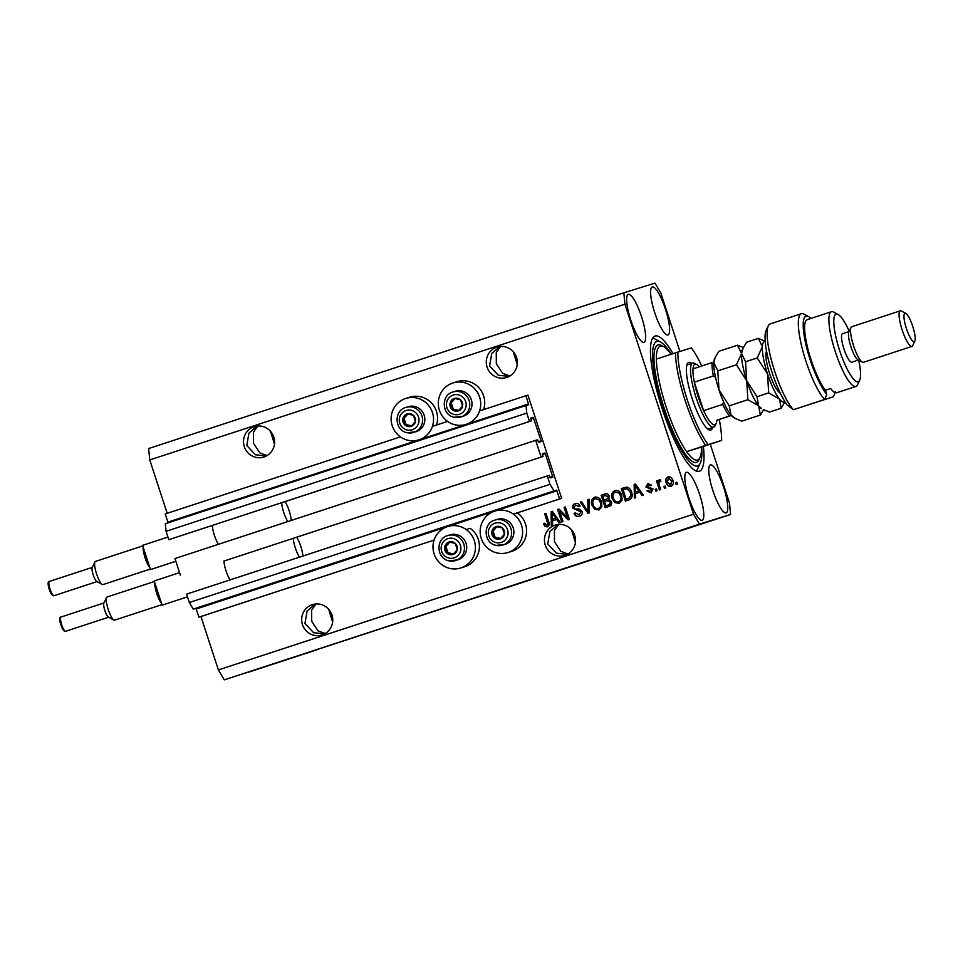 <?xml version="1.0" encoding="UTF-8"?>
<svg xmlns="http://www.w3.org/2000/svg" width="963" height="963" viewBox="0 0 963 963"><rect width="100%" height="100%" fill="white"/><g stroke="black" fill="none" stroke-linecap="round" stroke-linejoin="round"><path stroke-width="1.44" d="M559.659 498.954L561.646 498.328L527.917 395.119L525.918 395.745L528.675 404.689L526.039 405.507L526.761 413.115L529.494 421.481L531.407 420.891L530.697 418.171L533.261 417.376L541.098 440.813L541.17 441.584L538.606 442.366L537.583 439.754L535.657 440.344L541.134 457.076L543.048 456.474L542.338 453.766L544.889 452.971L545.275 453.633L552.798 477.166L550.246 477.961L549.211 475.337L547.297 475.939L550.029 484.305L553.954 490.925L556.59 490.107L559.659 498.954L513.387 514.122M547.297 475.939L186.593 594.147L189.326 602.513L193.25 609.134L195.874 608.315L198.944 617.163L434.084 540.099L200.942 616.537L218.396 669.923L693.553 514.206L699.439 524.149L730.58 514.471L729.485 503.059L710.237 444.172M466.212 529.578L470.173 528.314A21.716 21.174 72.8 0 1 464.648 566.762L460.651 568.001A21.716 21.174 72.8 0 1 434.096 553.857A21.716 21.174 72.8 0 1 447.771 526.52A21.716 21.174 72.8 0 1 474.326 540.676A21.716 21.174 72.8 0 1 460.651 568.001M198.944 617.163L200.942 616.537M507.826 552.545A21.716 21.174 -107.2 0 0 521.501 525.22A21.716 21.174 -107.2 0 0 494.946 511.064A21.716 21.174 -107.2 0 0 481.259 538.401A21.716 21.174 -107.2 0 0 507.826 552.545L511.81 551.305A21.716 21.174 -107.2 0 0 517.348 512.858L561.646 498.328M193.25 609.134L553.954 490.925M189.326 602.513L550.029 484.305M541.134 457.076L223.934 561.056M299.445 557.156A12.736 2.841 -108.1 0 1 293.306 538.293L543.048 456.474M180.418 575.284L174.953 558.552L535.657 440.344M526.039 405.507L165.323 523.716L166.057 531.323L168.79 539.689L212.305 525.461A12.736 2.841 -108.1 0 0 218.445 544.3M281.665 502.734L531.407 420.891M168.79 539.689L529.494 421.481M166.057 531.323L526.761 413.115M168.007 522.837L167.887 522.139L528.591 403.93M167.887 522.139L165.215 513.953L400.403 436.877M432.435 426.38L447.566 421.421M479.598 410.924L525.918 395.745M604.018 555.687L674.293 532.683L604.018 555.687M246.781 672.752L317.056 649.76L246.781 672.752M257.109 426.079L248.936 433.121L246.793 445.532L255.436 454.753L266.354 455.981M254.1 426.741A15.914 15.516 -107.2 0 0 244.265 446.579A15.914 15.516 -107.2 0 0 263.994 456.992A15.914 15.516 -107.2 0 0 273.817 437.142A15.914 15.516 -107.2 0 0 254.1 426.741M270.507 431.304L274.467 444.124M267.052 455.595L259.878 452.911L253.546 443.353L253.486 432.062L257.807 426.019M315.274 604.03L307.101 611.072L304.958 623.482L313.601 632.703L324.519 633.931M312.265 604.692A15.914 15.516 -107.2 0 0 302.43 624.53A15.914 15.516 -107.2 0 0 322.148 634.942A15.914 15.516 -107.2 0 0 331.982 615.092A15.914 15.516 -107.2 0 0 312.265 604.692M328.672 609.254L332.632 622.074M325.205 633.546L318.043 630.861L311.711 621.304L311.651 610.012L315.96 603.97M499.893 346.511L491.72 353.565L489.577 365.976L498.22 375.185L509.138 376.425M496.884 347.174A15.914 15.516 -107.2 0 0 487.049 367.011A15.914 15.516 -107.2 0 0 506.767 377.424A15.914 15.516 -107.2 0 0 516.601 357.586A15.914 15.516 -107.2 0 0 496.884 347.174M513.291 351.736L517.251 364.568M509.824 376.027L502.662 373.343L496.33 363.785L496.27 352.506L500.579 346.451M558.059 524.462L549.885 531.516L547.742 543.926L556.385 553.135L567.303 554.375M555.049 525.124A15.914 15.516 -107.2 0 0 545.214 544.962A15.914 15.516 -107.2 0 0 564.932 555.374A15.914 15.516 -107.2 0 0 574.767 535.536A15.914 15.516 -107.2 0 0 555.049 525.124M571.456 529.686L575.417 542.518M567.989 553.978L560.827 551.293L554.495 541.748L554.435 530.457L558.745 524.402M726.114 512.918A25.279 5.646 71.9 0 0 726.138 512.918A25.279 5.646 71.9 0 0 723.634 487.182A25.279 5.646 71.9 0 0 710.405 464.876A25.279 5.646 71.9 0 0 710.393 464.876A25.279 5.646 71.9 0 0 712.885 490.612A25.279 5.646 71.9 0 0 726.114 512.918M667.949 334.968A25.279 5.646 71.9 0 0 667.973 334.968A25.279 5.646 71.9 0 0 665.469 309.231A25.279 5.646 71.9 0 0 652.24 286.926A25.279 5.646 71.9 0 0 652.228 286.926A25.279 5.646 71.9 0 0 654.72 312.662A25.279 5.646 71.9 0 0 667.949 334.968M643.994 342.407A25.279 5.646 71.9 0 0 644.018 342.407A25.279 5.646 71.9 0 0 641.527 316.671A25.279 5.646 71.9 0 0 628.297 294.365A25.279 5.646 71.9 0 0 628.273 294.365A25.279 5.646 71.9 0 0 630.765 320.101A25.279 5.646 71.9 0 0 643.994 342.407M702.159 520.357A25.279 5.646 71.9 0 0 702.183 520.357A25.279 5.646 71.9 0 0 699.68 494.621A25.279 5.646 71.9 0 0 686.463 472.315A25.279 5.646 71.9 0 0 686.438 472.315A25.279 5.646 71.9 0 0 688.93 498.052A25.279 5.646 71.9 0 0 702.159 520.357M436.456 425.056A21.716 21.174 -107.2 0 0 409.889 397.165L405.892 398.405A21.716 21.174 -107.2 0 0 392.218 425.73A21.716 21.174 -107.2 0 0 418.773 439.874A21.716 21.174 -107.2 0 0 432.447 412.549A21.716 21.174 -107.2 0 0 405.892 398.405M453.067 382.937A21.716 21.174 72.8 0 1 479.622 397.093A21.716 21.174 72.8 0 1 465.948 424.418A21.716 21.174 72.8 0 1 439.393 410.274A21.716 21.174 72.8 0 1 453.067 382.937L457.052 381.697A21.716 21.174 72.8 0 1 483.619 409.6M672.993 353.674A71.142 15.877 71.9 0 0 655.105 336.015A71.142 15.877 71.9 0 0 655.045 336.039A71.142 15.877 71.9 0 0 662.075 408.468A71.142 15.877 71.9 0 0 699.307 471.268A71.142 15.877 71.9 0 0 699.355 471.244A71.142 15.877 71.9 0 0 703.387 446.411M679.926 351.447L660.847 293.077L654.96 283.134L623.831 292.812L624.927 304.224L693.553 514.206M559.72 511.63L562.958 521.549L561.694 521.958L557.625 509.499L558.961 509.066L567.327 517.312L564.089 507.381L565.353 506.971L569.422 519.43L568.074 519.876L559.72 511.63L568.459 519.743M582.158 511.413C582.699 513.845 581.821 515.47 579.521 516.3C576.909 516.975 575.104 516.012 574.092 513.423L575.296 512.846L579.16 514.808L580.906 511.871L572.72 508.151C572.178 505.9 572.985 504.383 575.128 503.589C577.475 502.951 579.112 503.781 580.063 506.093L578.859 506.658L575.645 505.033L573.984 507.778L574.803 508.909L579.317 509.054L582.158 511.413M589.043 499.207L589.296 512.918L587.996 513.339L580.292 502.072L581.58 501.651L588.092 511.702L587.731 499.641L589.043 499.207L587.731 499.641M598.878 509.957L594.653 509.174L592.028 505.31C590.668 501.651 591.559 498.942 594.701 497.173C598.204 496.739 600.503 498.353 601.598 502L601.827 506.887L598.878 509.957M619.053 503.348L614.839 502.566L612.215 498.69C610.855 495.03 611.746 492.322 614.888 490.564C618.39 490.131 620.69 491.732 621.773 495.391L622.002 500.266L619.053 503.348M635.532 493.646L635.688 497.715L634.376 498.148L634.172 484.413L635.411 484.016L643.356 495.199L642.044 495.632L639.769 492.249L635.532 493.646M676.833 482.258L677.41 484.04L676.146 484.449L675.569 482.668L676.833 482.258L675.569 482.668M623.831 292.812L148.663 448.529L149.759 459.941L624.927 304.224M149.759 459.941L167.201 513.303M672.908 480.393C673.956 483.041 673.342 485.003 671.079 486.291C668.527 486.592 666.89 485.4 666.155 482.716C665.156 480.104 665.77 478.166 668.009 476.914C670.525 476.601 672.162 477.756 672.908 480.393M665.168 486.086L665.746 487.868L664.482 488.277L663.904 486.496L665.168 486.086L663.904 486.496M659.161 484.822L660.702 489.517L659.438 489.926L656.477 480.874L657.741 480.453L658.211 481.897L659.174 479.803L660.522 479.899L660.474 481.356L658.788 482.896L659.161 484.822M656.489 488.927L657.079 490.709L655.815 491.118L655.225 489.336L656.489 488.927L655.225 489.336M653.022 488.975L650.988 492.875L647.028 490.949L648.243 490.372L650.651 491.551L651.831 489.613L645.92 487.013L647.87 483.51L651.59 485.159L650.386 485.737L648.34 484.786L647.124 486.411L653.022 488.975M625.781 500.953L621.713 488.506L626.744 487.109C629.26 487.723 630.861 489.385 631.523 492.105C632.944 495.728 632.101 498.328 628.959 499.917L625.384 501.085L621.316 488.626L624.975 487.434M605.149 493.935L604.896 494.007C606.943 493.357 608.387 494.031 609.254 496.053L608.748 499.111L611.421 501.615C612.107 504.07 611.288 505.683 608.941 506.478L605.209 507.706L601.129 495.247L605.041 493.971M552.449 520.875L552.606 524.943L551.293 525.377L551.089 511.642L552.329 511.245L560.273 522.428L558.961 522.861L556.686 519.478L552.449 520.875M547.333 526.845L545.154 526.58L543.457 523.824L544.661 523.246L546.924 525.365L547.875 524.016L544.697 513.736L545.961 513.327L548.717 521.777C549.729 524.053 549.271 525.75 547.333 526.845M606.63 555.025L615.321 552.22L606.63 555.025M628.406 547.911L619.558 550.8L628.514 547.887M636.218 545.323L627.455 548.188L636.218 545.323M681.804 530.42L689.255 527.989L681.792 530.384M722.756 517.011L721.492 517.42L722.756 517.011M218.396 669.923L224.283 679.866L699.439 524.149M224.283 679.866L730.58 514.471M711.079 520.827L709.827 521.248L711.079 520.827M702.569 523.619L701.305 524.028L702.569 523.619M656.104 538.823L655.334 539.063M598.721 557.649L606.172 555.218L598.709 557.613M714.955 519.539L717.88 518.6L714.955 519.539M682.225 530.264L685.307 529.265L682.261 530.24M670.079 534.236L672.21 533.574L670.079 534.236M672.198 533.526L677.001 531.997L672.21 533.538M662.412 536.74L667.046 535.247L662.412 536.74M649.893 540.845L654.888 539.22L649.893 540.845M654.888 539.208L654.166 539.461M651.06 540.484L656.429 538.738L651.06 540.484M656.429 538.726L655.731 538.967M642.225 543.361L646.859 541.856L642.225 543.361M676.544 484.317L675.966 482.547M671.476 486.171C668.936 486.471 667.287 485.28 666.552 482.583L666.155 482.716M666.552 482.583C665.553 479.983 666.167 478.045 668.406 476.781M670.693 484.991L672.066 480.778L668.406 478.214L667.419 482.294L670.693 484.991L671.668 480.898L668.406 478.214M664.879 488.145L664.301 486.375M659.836 489.794L656.477 480.874M656.874 480.742L657.741 480.465M659.571 479.682L658.211 481.897M660.871 481.223L659.571 481.464M656.212 490.986L655.634 489.216M651.385 492.755L647.028 490.949M647.425 490.829L648.268 490.432M651.831 489.613L650.651 491.551M652.228 489.493L651.277 488.891M651.674 488.759L645.92 487.013M646.317 486.893L648.268 483.39M650.783 485.605L648.34 484.786M634.773 498.015L634.172 484.413M634.581 484.293L635.411 484.016M642.441 495.5L639.769 492.249M635.46 492.057L639.276 490.817L635.219 485.508L635.46 492.057L638.878 490.937L635.219 485.508M627.382 488.542L623.049 489.673L626.167 499.219L628.731 498.389L631.174 495.584L630.657 492.382L627.382 488.542L625.276 488.951M630.657 492.382L626.985 488.662M631.174 495.584L630.259 492.502M628.731 498.389L630.765 495.704M626.167 499.219L628.333 498.509M619.45 503.216L614.839 502.566M615.237 502.433L612.215 498.69M612.612 498.569C611.252 494.91 612.143 492.201 615.285 490.432M618.571 501.892L618.968 501.771C621.304 500.423 621.954 498.377 620.906 495.644L619.45 492.996L615.369 492.009C612.974 493.393 612.348 495.488 613.479 498.304C614.274 501.001 615.971 502.205 618.571 501.892C620.906 500.543 621.556 498.509 620.509 495.764L619.053 493.116L615.369 492.009M605.607 507.573L601.129 495.247M601.538 495.126L605.209 493.923M610.566 501.916L606.895 500.7L604.559 501.47L605.992 505.828L610.061 504.335L610.566 501.916L607.292 500.579M608.46 496.547L604.933 495.608L602.874 496.282L604.09 500.014L607.918 498.629L608.46 496.547L605.33 495.488M605.571 495.415L604.933 495.608M607.918 498.629L608.062 496.667M604.09 500.014L607.521 498.75M610.061 504.335L610.157 502.036M608.893 504.889L609.663 504.456M605.992 505.828L608.496 505.009M599.275 509.836L594.653 509.174M595.05 509.054L592.028 505.31M592.426 505.178C591.077 501.53 591.968 498.81 595.098 497.052M598.384 508.5L598.781 508.38C601.129 507.032 601.767 504.997 600.719 502.253L599.275 499.616L595.194 498.629C592.799 500.002 592.161 502.096 593.304 504.913C594.099 507.621 595.796 508.813 598.384 508.5C600.731 507.164 601.369 505.118 600.322 502.373L598.878 499.737L595.194 498.629M588.381 513.219L580.292 502.072M580.689 501.952L581.592 501.663M588.128 499.508L588.092 511.702M579.919 516.168C577.319 516.842 575.501 515.891 574.49 513.303L574.092 513.423M574.49 513.303L575.32 512.906M580.906 511.871L579.16 514.808M581.315 511.75L572.72 508.151M573.117 508.031C572.588 505.78 573.382 504.263 575.525 503.468M579.257 506.538L575.645 505.033M562.091 521.826L557.625 509.499M558.022 509.379L558.973 509.066M564.089 507.381L567.327 517.312M564.487 507.26L565.353 506.983M551.691 525.244L551.089 511.642M551.498 511.522L552.329 511.245M559.359 522.728L556.686 519.478M552.389 519.286L556.193 518.034L552.136 512.737L552.389 519.286L555.795 518.166L552.136 512.737M547.742 526.725L545.154 526.58M545.552 526.46L543.457 523.824M543.854 523.691L544.685 523.306M547.875 524.016L546.924 525.365M548.272 523.896L544.697 513.736M545.094 513.616L545.961 513.339M452.285 541.868A6.548 6.392 -107.2 0 0 446.784 553.099A6.548 6.392 -107.2 0 0 457.293 549.644A6.548 6.392 -107.2 0 0 452.285 541.868M452.177 542.711L448.987 542.025L444.75 546.864L446.784 553.099L453.055 554.483L457.293 549.644L455.258 543.421L452.177 542.711M447.771 535.548C435.36 538.63 436.395 558.793 449.047 560.839L457.822 559.864A13.109 12.772 -107.2 0 0 456.486 534.573A13.109 12.772 -107.2 0 0 450.058 534.838L447.771 535.548A13.109 12.772 72.8 0 1 464.443 547.538A13.109 12.772 72.8 0 1 449.119 560.839M449.721 542.181L445.941 546.49L447.976 552.726L453.537 553.954M445.941 546.49L444.75 546.864M447.976 552.726L446.784 553.099M410.407 413.741A6.548 6.392 -107.2 0 0 404.905 424.972A6.548 6.392 -107.2 0 0 415.414 421.517A6.548 6.392 -107.2 0 0 410.407 413.741M410.298 414.584L407.108 413.897L402.871 418.736L404.905 424.972L411.177 426.356L415.414 421.517L413.38 415.294L410.298 414.584M405.892 407.421C393.482 410.503 394.517 430.666 407.168 432.712L415.944 431.737A13.109 12.772 -107.2 0 0 414.608 406.446A13.109 12.772 -107.2 0 0 408.18 406.711L405.892 407.421A13.109 12.772 72.8 0 1 422.564 419.411A13.109 12.772 72.8 0 1 407.241 432.712M407.843 414.054L404.063 418.363L406.097 424.599L411.658 425.827M404.063 418.363L402.871 418.736M406.097 424.599L404.905 424.972M457.581 398.285A6.548 6.392 -107.2 0 0 452.068 409.516A6.548 6.392 -107.2 0 0 462.589 406.061A6.548 6.392 -107.2 0 0 457.581 398.285M457.461 399.127L454.271 398.441L450.034 403.28L452.068 409.516L458.34 410.9L462.589 406.061L460.543 399.838L457.461 399.127M453.067 391.965C440.645 395.047 441.692 415.209 454.343 417.256L463.119 416.281A13.109 12.772 -107.2 0 0 461.771 390.99A13.109 12.772 -107.2 0 0 455.343 391.255L453.067 391.965A13.109 12.772 72.8 0 1 469.739 403.954A13.109 12.772 72.8 0 1 454.404 417.256M455.018 398.598L451.238 402.907L453.272 409.143L458.821 410.37M451.238 402.907L450.034 403.28M453.272 409.143L452.068 409.516M499.46 526.412A6.548 6.392 -107.2 0 0 493.947 537.631A6.548 6.392 -107.2 0 0 504.468 534.188A6.548 6.392 -107.2 0 0 499.46 526.412M499.34 527.255L496.15 526.568L491.912 531.407L493.947 537.631L500.218 539.027L504.468 534.188L502.421 527.965L499.34 527.255M494.946 520.08C482.523 523.174 483.57 543.337 496.21 545.383L504.997 544.408A13.109 12.772 -107.2 0 0 503.649 519.117A13.109 12.772 -107.2 0 0 497.221 519.37L494.946 520.08A13.109 12.772 72.8 0 1 511.606 532.082A13.109 12.772 72.8 0 1 496.282 545.383M496.884 526.725L493.116 531.034L495.151 537.258L500.7 538.498M493.116 531.034L491.912 531.407M495.151 537.258L493.947 537.631M712.656 427.488A35.571 7.945 -108.1 0 1 710.802 430.064A35.571 7.945 -108.1 0 1 708.804 429.727A35.571 7.945 -108.1 0 1 692.204 398.73A35.571 7.945 -108.1 0 1 687.233 363.918A35.571 7.945 -108.1 0 1 688.701 362.437A35.571 7.945 -108.1 0 1 691.675 363.436M707.624 428.908A33.705 7.523 71.9 0 0 708.479 428.848A33.705 7.523 71.9 0 0 708.503 428.848L713.715 427.139A33.705 7.523 -108.1 0 1 696.044 397.406A33.705 7.523 -108.1 0 1 692.722 363.099A33.705 7.523 -108.1 0 1 692.746 363.087A33.705 7.523 -108.1 0 1 694.636 363.412L696.851 364.604A31.827 7.102 71.9 0 0 695.057 364.291A31.827 7.102 71.9 0 0 693.035 368.853A31.827 7.102 71.9 0 0 694.311 382.167A31.827 7.102 71.9 0 0 703.616 410.647A31.827 7.102 71.9 0 0 710.477 422.227A31.827 7.102 71.9 0 0 714.835 424.803A31.827 7.102 71.9 0 0 716.147 423.479A31.827 7.102 71.9 0 0 716.869 420.253L731.362 415.498M671.115 354.288A59.911 13.374 71.9 0 0 660.329 346.126A59.911 13.374 71.9 0 0 660.281 346.138A59.911 13.374 71.9 0 0 656.369 359.115L675.448 352.867A59.911 13.374 -108.1 0 0 705.686 445.4L686.607 451.647A59.911 13.374 71.9 0 0 697.549 460.013A59.911 13.374 71.9 0 0 697.597 460.001A59.911 13.374 71.9 0 0 701.509 447.025L721.612 440.428A58.033 12.952 71.9 0 0 719.277 419.459M671.283 354.228A65.52 14.626 71.9 0 0 660.522 341.985A65.52 14.626 71.9 0 0 656.85 341.359A65.52 14.626 71.9 0 0 663.23 407.975A65.52 14.626 71.9 0 0 697.561 465.923A65.52 14.626 71.9 0 0 700.245 463.215A65.52 14.626 71.9 0 0 701.678 446.976M675.448 352.867L677.88 352.073A58.033 12.952 71.9 0 0 708.13 444.617L721.612 440.428M701.75 365.988A58.033 12.952 71.9 0 0 691.362 347.896L677.88 352.073M705.686 445.4L708.13 444.617M652.782 337.905A71.142 15.877 -108.1 0 1 653.889 338.41L660.522 341.985M700.245 463.215L697.019 470.016A71.142 15.877 -108.1 0 1 696.43 471.088M692.722 363.099L687.522 364.796A33.705 7.523 71.9 0 0 687.522 364.796A33.705 7.523 71.9 0 0 686.775 365.278M656.369 359.115A59.911 13.374 71.9 0 0 686.607 451.647L701.509 447.025M699.343 366.783A31.827 7.102 71.9 0 0 696.851 364.604M715.569 377.472L713.39 375.919L694.311 382.167L703.616 410.647L722.695 404.388A31.827 7.102 -108.1 0 0 729.557 415.98L716.869 420.253M716.147 423.479L715.064 425.754A33.705 7.523 -108.1 0 1 713.715 427.139A33.705 7.523 -108.1 0 1 713.679 427.151M693.035 368.853L712.102 362.594A31.827 7.102 -108.1 0 0 713.39 375.919M722.695 404.388L723.538 401.908M835.547 391.616L833.38 396.768L802.059 406.88M849.222 331.212A35.571 7.945 71.9 0 0 838.099 314.48A35.571 7.945 71.9 0 0 836.101 314.131A35.571 7.945 71.9 0 0 839.567 350.303A35.571 7.945 71.9 0 0 858.202 381.757A35.571 7.945 71.9 0 0 859.658 380.289A35.571 7.945 71.9 0 0 858.719 360.21M859.658 380.289L857.515 384.827A39.314 8.775 -108.1 0 1 855.926 386.44A39.314 8.775 -108.1 0 1 835.318 351.748A39.314 8.775 -108.1 0 1 831.442 311.723A39.314 8.775 -108.1 0 1 831.466 311.711A39.314 8.775 -108.1 0 1 833.681 312.096L838.099 314.48M900.285 310.832L851.725 326.746A18.718 4.177 71.9 0 0 851.725 326.746A18.718 4.177 71.9 0 0 850.967 327.516L848.824 332.054A14.975 3.346 71.9 0 0 850.907 346.716A14.975 3.346 71.9 0 0 857.901 359.765L862.318 362.148A18.718 4.177 71.9 0 0 863.378 362.329A18.718 4.177 71.9 0 0 863.39 362.329A18.718 4.177 71.9 0 0 863.402 362.329L911.949 346.415A18.718 4.177 -108.1 0 1 911.925 346.415A18.718 4.177 -108.1 0 1 902.126 329.9A18.718 4.177 -108.1 0 1 900.285 310.832A18.718 4.177 -108.1 0 1 900.297 310.832A18.718 4.177 -108.1 0 1 901.344 311.013L905.774 313.396A14.975 3.346 71.9 0 0 904.931 313.252A14.975 3.346 71.9 0 0 906.388 328.479A14.975 3.346 71.9 0 0 914.236 341.721A14.975 3.346 71.9 0 0 914.85 341.107A14.975 3.346 71.9 0 0 912.755 326.445A14.975 3.346 71.9 0 0 905.774 313.396M850.967 327.516A18.718 4.177 71.9 0 0 853.591 345.837A18.718 4.177 71.9 0 0 862.318 362.148M849.053 331.561L842.493 333.716A14.975 3.346 71.9 0 0 842.493 333.716A14.975 3.346 71.9 0 0 843.961 348.967A14.975 3.346 71.9 0 0 851.81 362.184A14.975 3.346 71.9 0 0 851.822 362.184A14.975 3.346 71.9 0 0 851.822 362.172M831.442 311.723L807.163 319.68A39.314 8.775 71.9 0 0 807.163 319.68A39.314 8.775 71.9 0 0 808.029 349.437A39.314 8.775 71.9 0 0 825.423 390.232L830.624 388.534A39.314 8.775 -108.1 0 0 836.823 392.699A39.314 8.775 -108.1 0 1 836.823 392.699A39.314 8.775 -108.1 0 0 836.883 392.687M824.605 399.489L793.392 409.72A46.802 10.449 71.9 0 1 773.205 366.578A46.802 10.449 71.9 0 1 768.257 325.855A46.802 10.449 71.9 0 1 770.147 323.929A46.802 10.449 71.9 0 0 770.147 323.929L801.36 313.697A46.802 10.449 -108.1 0 1 804.021 314.143L808.439 316.526A43.058 9.618 71.9 0 0 806.067 345.163A43.058 9.618 71.9 0 0 826.76 394.349L824.605 399.489A46.802 10.449 -108.1 0 1 802.949 351.23A46.802 10.449 -108.1 0 1 801.36 313.697M810.882 318.464A43.058 9.618 71.9 0 0 808.439 316.526M825.423 390.232L826.76 394.349M793.392 409.72L787.096 404.917A43.058 9.618 -108.1 0 1 769.786 364.893A43.058 9.618 -108.1 0 1 766.103 330.393L768.257 325.855M855.926 386.44A39.314 8.775 -108.1 0 1 855.902 386.452L836.847 392.699M914.85 341.107L912.695 345.645A18.718 4.177 -108.1 0 1 911.949 346.415M717.82 370.875L713.8 362.582L715.353 357.129L718.904 351.302L737.526 345.199L741.546 353.493L736.454 364.772L717.82 370.875L718.976 389.834L729.244 405.808L747.866 399.705L758.675 405.892L760.361 415.065L741.739 421.168L735.576 418.604L730.929 414.981L729.244 405.808M736.454 364.772L746.722 380.746L747.866 399.705M760.361 415.065L763.683 409.696M743.328 347.571L737.526 345.199M758.675 405.892A31.827 7.102 71.9 0 0 761.613 408.589L758.675 405.892L756.99 396.72L746.722 380.746A31.827 7.102 71.9 0 0 758.675 405.892M743.099 348.028L742.317 349.701A31.827 7.102 71.9 0 0 741.546 353.493A31.827 7.102 71.9 0 0 746.722 380.746L745.567 361.787L741.546 353.493L743.099 348.028L746.65 342.214L758.338 338.374L762.359 346.668A31.827 7.102 71.9 0 0 767.535 373.921A31.827 7.102 71.9 0 0 779.488 399.067A31.827 7.102 71.9 0 0 784.905 401.631M715.353 357.129L714.57 358.79A31.827 7.102 71.9 0 0 713.8 362.582A31.827 7.102 71.9 0 0 718.976 389.834A31.827 7.102 -108.1 0 0 730.929 414.981A31.827 7.102 71.9 0 0 733.866 417.677L735.576 418.604M765.2 341.516A31.827 7.102 71.9 0 0 762.359 346.668L757.255 357.947L767.535 373.921L768.679 392.88L779.488 399.067L781.174 408.24L769.485 412.068L763.322 409.504M765.188 341.311L758.338 338.374M781.174 408.24L785.014 401.8M768.679 392.88L756.99 396.72M757.255 357.947L745.567 361.787M113.887 620.052L108.362 617.066A7.487 1.673 -108.1 0 1 104.871 610.542A7.487 1.673 -108.1 0 1 103.823 603.223L106.52 597.542A12.17 2.72 71.9 0 0 108.217 609.447A12.17 2.72 71.9 0 0 113.887 620.052A12.17 2.72 71.9 0 0 114.573 620.172A12.17 2.72 71.9 0 0 114.585 620.172A12.17 2.72 71.9 0 0 114.597 620.16L161.94 604.644M154.381 581.52L107.001 597.036A12.17 2.72 71.9 0 0 107.001 597.036A12.17 2.72 71.9 0 0 106.52 597.542M162.109 605.161L187.472 596.855L162.109 605.161L161.507 603.32A12.17 2.72 -108.1 0 1 156.752 593.497A12.17 2.72 -108.1 0 1 154.802 582.808L154.2 580.966L179.563 572.648M230.085 579.895A12.736 2.841 -108.1 0 1 223.934 561.02M296.676 537.222A12.736 2.841 -108.1 0 1 302.864 556.036M161.507 603.32L154.802 582.808M102.259 584.469L96.733 581.483A7.487 1.673 -108.1 0 1 93.242 574.959A7.487 1.673 -108.1 0 1 92.195 567.628L94.88 561.947A12.17 2.72 71.9 0 0 96.577 573.864A12.17 2.72 71.9 0 0 102.259 584.469A12.17 2.72 71.9 0 0 102.945 584.577A12.17 2.72 71.9 0 0 102.957 584.577L150.312 569.061M142.741 545.925L95.373 561.453A12.17 2.72 71.9 0 0 95.373 561.453A12.17 2.72 71.9 0 0 94.88 561.947M175.856 561.297L150.481 569.578L149.879 567.737A12.17 2.72 -108.1 0 1 145.124 557.902A12.17 2.72 -108.1 0 1 143.162 547.213L142.56 545.371L167.935 537.065M287.817 521.573A12.736 2.841 -108.1 0 1 281.665 502.698M285.036 501.627A12.736 2.841 -108.1 0 1 291.235 520.453M150.481 569.578L175.844 561.26M149.879 567.737L143.162 547.213M196.271 608.977L446.375 527.014M449.613 525.954L493.538 511.558M496.788 510.498L556.975 490.769M195.874 608.315L556.59 490.107M549.861 477.347L552.726 476.408M542.422 454.572L545.275 453.633M542.289 453.814L544.889 452.971M538.233 441.752L541.098 440.813M530.794 418.977L533.646 418.038M530.661 418.231L533.261 417.376M452.983 538.401A10.112 9.859 -107.2 0 0 441.343 546.105A10.112 9.859 -107.2 0 0 449.059 558.119A10.112 9.859 -107.2 0 0 460.699 550.403A10.112 9.859 -107.2 0 0 452.983 538.401M411.105 410.274A10.112 9.859 -107.2 0 0 399.464 417.99A10.112 9.859 -107.2 0 0 407.18 429.992A10.112 9.859 -107.2 0 0 418.821 422.276A10.112 9.859 -107.2 0 0 411.105 410.274M458.268 394.818A10.112 9.859 -107.2 0 0 446.627 402.522A10.112 9.859 -107.2 0 0 454.343 414.535A10.112 9.859 -107.2 0 0 465.996 406.819A10.112 9.859 -107.2 0 0 458.268 394.818M500.146 522.945A10.112 9.859 -107.2 0 0 488.506 530.649A10.112 9.859 -107.2 0 0 496.222 542.651A10.112 9.859 -107.2 0 0 507.862 534.947A10.112 9.859 -107.2 0 0 500.146 522.945M699.427 458.544A61.776 13.795 -108.1 0 1 696.393 462.36A61.776 13.795 -108.1 0 1 664.025 407.734A61.776 13.795 -108.1 0 1 658.006 344.923A61.776 13.795 -108.1 0 1 662.628 346.235M780.271 393.073A22.462 5.02 -108.1 0 1 777.972 391.05A22.462 5.02 -108.1 0 1 768.45 369.792A22.462 5.02 -108.1 0 1 766.536 351.158M65.616 631.295L65.592 631.295C63.727 631.716 61.921 628.755 60.151 622.423C59.441 618.619 59.706 616.838 60.946 617.054L60.946 617.054A7.487 1.673 71.9 0 0 61.68 624.686A7.487 1.673 71.9 0 0 65.604 631.295A7.487 1.673 71.9 0 0 65.616 631.295L108.602 617.199M64.22 630.572A6.368 1.42 -108.1 0 1 60.886 624.939A6.368 1.42 -108.1 0 1 60.26 618.463M53.976 595.7L53.952 595.712C52.098 596.121 50.293 593.16 48.523 586.828C47.813 583.036 48.078 581.243 49.318 581.471L49.318 581.471A7.487 1.673 71.9 0 0 50.052 589.091A7.487 1.673 71.9 0 0 53.976 595.7L53.976 595.7A7.487 1.673 71.9 0 0 53.988 595.7L96.974 581.616M52.58 594.978A6.368 1.42 -108.1 0 1 49.245 589.344A6.368 1.42 -108.1 0 1 48.632 582.88M420.927 439.212L418.773 439.874M498.93 509.824L494.946 511.064M451.767 525.28L447.771 526.52M468.09 423.756L465.948 424.418M858.382 360.03L851.822 362.184M60.946 617.054L103.944 602.97M49.318 581.471L92.316 567.376"/></g></svg>
